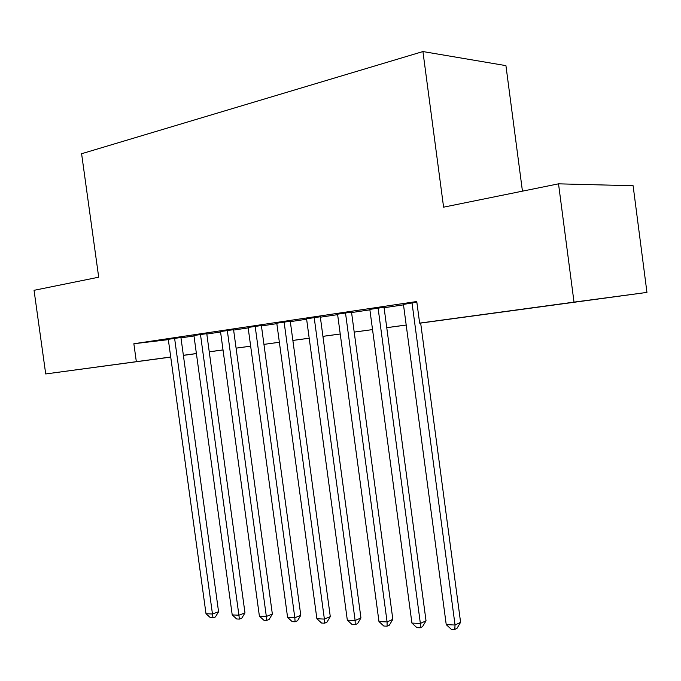 <?xml version="1.0" encoding="UTF-8"?>
<svg xmlns="http://www.w3.org/2000/svg" width="681" height="681" viewBox="0 0 681 681"><rect width="100%" height="100%" fill="white"/><g stroke="black" fill="none" stroke-linecap="round" stroke-linejoin="round"><path stroke-width="1.02" d="M105.606 365.859L142.44 360.896L105.606 365.859M546.4 305.948L587.286 300.449L546.4 305.948M522.446 191.165L505.932 65.631L422.927 51.552L81.601 153.727L98.694 277.201L34.05 290.319L45.712 373.954L170.718 357.014M422.927 51.552L443.595 207.169L558.522 183.836L633.109 185.734L646.95 292.404L420.671 323.083M223.027 349.94L209.254 351.864M196.4 353.609L183.385 355.38M170.727 357.099L45.712 373.954M180.925 337.495L168.284 339.317M206.769 333.647L193.923 335.503M233.566 329.664L220.516 331.553M261.376 325.527L248.114 327.459M290.268 321.236L276.775 323.203M320.291 316.767L306.569 318.785M351.515 312.128L337.563 314.179M384.024 307.293L369.826 309.395M420.662 323.049L454.465 318.461L419.641 323.117L416.755 301.521L133.859 343.743L168.326 339.64M180.976 337.878L193.983 335.946M206.82 334.039L220.576 332.005M233.617 330.064L248.173 327.901M261.436 325.935L276.835 323.654M290.319 321.645L306.629 319.227M320.351 317.193L337.623 314.631M351.575 312.553L369.885 309.838M384.084 307.735L403.501 304.85M416.84 302.185L403.441 304.407M558.522 183.836L574.015 302.134L646.95 292.404M133.859 343.743L136.328 361.637M419.641 323.117L574.015 302.134M183.368 355.303L196.392 353.533M209.246 351.788L223.019 349.915M236.086 348.136L250.659 346.161M279.363 342.279L263.939 344.382L279.363 342.254M292.864 340.423L309.2 338.202M322.93 336.337L340.228 333.988M354.205 332.081L372.533 329.595L354.205 332.115M386.757 327.663L406.191 325.016M191.582 354.214L196.4 353.567L191.582 354.214M406.199 325.05L386.757 327.689M340.236 334.013L322.939 336.363M309.2 338.227L292.873 340.449M250.659 346.186L236.086 348.161M412.031 302.9L455.044 625.022L446.234 624.63L403.407 304.186M420.654 322.981L460.594 622.306L455.044 625.022L454.78 629.448L451.265 629.278L446.234 624.63M460.594 622.306L457.002 628.35L454.78 629.448M378.074 307.957L420.364 623.447L411.92 623.064L369.8 309.191M383.999 307.08L426.025 620.8L420.364 623.447L420.237 627.788L416.857 627.627L411.92 623.064M426.025 620.8L422.501 626.716L420.237 627.788M345.48 312.809L387.089 621.94L378.976 621.574L337.538 313.992M351.49 311.924L392.835 619.344L387.089 621.94L387.072 626.197L383.829 626.043L378.976 621.574M392.835 619.344L389.37 625.149L387.072 626.197M314.179 317.465L355.116 620.485L347.319 620.136L306.544 318.606M320.266 316.588L360.947 617.956L355.116 620.485L355.21 624.664L352.094 624.52L347.319 620.136M360.947 617.956L357.542 623.643L355.21 624.664M284.096 321.943L324.386 619.089L316.886 618.748L276.758 323.032M290.242 321.066L330.285 616.62L324.386 619.089L324.573 623.192L321.577 623.055L316.886 618.748M330.285 616.62L326.94 622.196L324.573 623.192M255.154 326.25L294.813 617.752L287.595 617.42L248.088 327.306M261.359 325.365L300.781 615.326L294.813 617.752L295.103 621.779L292.209 621.642L287.595 617.42M300.781 615.326L297.486 620.8L295.103 621.779M227.292 330.396L266.339 616.458L259.393 616.143L220.491 331.409M233.549 329.51L272.357 614.083L266.339 616.458L266.714 620.417L263.93 620.28L259.393 616.143M272.357 614.083L269.123 619.455L266.714 620.417M200.461 334.388L238.912 615.207L232.212 614.909L193.906 335.367M206.743 333.511L244.973 612.891L238.912 615.207L239.363 619.106L236.682 618.969L232.212 614.909M244.973 612.891L241.789 618.169L239.363 619.106M174.591 338.244L212.463 614.007L206.002 613.717L168.267 339.181M180.908 337.359L218.567 611.734L212.463 614.007L212.991 617.837L210.403 617.71L206.002 613.717M218.567 611.734L215.426 616.918L212.991 617.837"/></g></svg>
